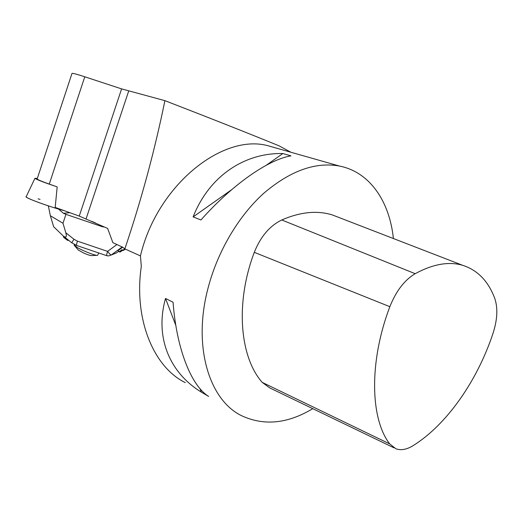 <?xml version="1.0" encoding="UTF-8"?>
<svg xmlns="http://www.w3.org/2000/svg" width="523" height="523" viewBox="0 0 523 523"><rect width="100%" height="100%" fill="white"/><g stroke="black" fill="none" stroke-linecap="round" stroke-linejoin="round"><path stroke-width="0.78" d="M37.159 178.899L37.126 179.01C37.689 179.69 41.735 181.383 49.267 184.083L57.177 186.901L55.19 207.409L79.254 216.084L121.598 88.89L164.902 100.658C209.403 117.878 247.444 132.927 279.021 145.806L290.886 152.245M71.971 73.495L72.011 73.383C72.874 73.161 77.129 74.299 84.778 76.789L121.598 88.89M276.667 148.199L267.554 145.61C222.105 133.568 156.972 185.58 140.445 255.91L124.847 248.883L122.709 247.222L112.876 242.665L107.64 228.427L79.254 216.084M124.847 248.883C141.367 199.93 154.716 150.519 164.902 100.658M393.394 238.534C389.576 201.545 369.924 172.034 339.479 166.059C315.546 161.685 290.357 170.714 263.906 193.15C238.867 215.633 217.901 250.765 208.252 287.356C192.307 346.259 209.193 400.494 241.999 415.896C264.272 426.068 287.859 423.656 312.761 408.659M185.305 382.633C153.664 367.238 133.535 319.246 141.308 266.39L140.445 255.91M200.943 219.961L193.118 216.908C209.252 175.878 244.686 152.683 282.858 153.533L290.958 155.867C268.619 159.443 232.519 184.325 200.943 219.961M208.644 396.408L201.316 392.106C169.864 372.977 154.547 337.57 165.516 298.45L173.061 302.229C176.565 349.246 191.392 385.863 208.644 396.408M339.656 217.764L332.262 214.907C317.121 210.253 300.294 211.946 281.779 219.974C269.718 225.831 260.559 236.618 254.296 252.341C235.082 302.876 239.743 357.046 262.232 382.405L269.79 387.935L394.041 447.865M389.74 443.929L395.904 448.767C400.997 450.597 406.698 449.571 413.026 445.694C446.962 424.604 477.368 380.594 493.052 333.243C497.419 319.592 497.994 308.001 494.784 298.47C488.325 281.171 477.617 270.116 462.652 265.305C448.839 261.252 433.011 264.05 415.17 273.692C404.508 280.053 396.068 291.056 389.857 306.7C368.872 361.668 370.192 418.851 389.74 443.929L262.232 382.405M193.118 216.908L231.669 189.679M266.246 165.261L282.858 153.533M201.316 392.106L200.002 388.674M175.833 325.45L165.516 298.45M65.839 232.774C66.918 236.952 66.094 238.057 63.368 236.095L53.647 226.727L50.352 215.757L62.982 223.243L65.839 232.774L73.946 239.24L77.424 241.142L107.588 251.386L116.93 244.542M48.351 205.872L50.352 215.757M58.504 209.056L63.388 213.266L65.944 214.338L62.982 223.243M104.214 226.897L102.521 226.786L65.944 214.338M91.956 221.406L95.585 223.027M124.807 248.83L122.63 250.419L122.062 249.654L119.074 251.838L118.12 250.556L122.689 247.209M122.519 250.275L119.976 252.138L122.604 250.386M119.976 252.138L119.604 251.628L122.147 249.765M119.074 251.838L119.604 251.628M125.435 249.105L123.336 250.471L125.285 249.046M122.63 250.419L124.925 248.909M64.068 236.658L63.61 237.233L64.303 237.88L67.5 240.305L68.716 240.358M63.486 236.893L63.61 237.233M63.446 236.939L63.832 236.461L63.446 236.939M68.31 240.037L67.944 240.495M98.71 252.955L97.664 255.244C96.873 256.277 83.307 251.138 77.136 247.438L74.214 244.901M97.128 255.342L91.394 255.584C90.034 255.531 87.419 254.662 83.562 252.969L78.326 250.053L74.253 245.32M37.316 178.435L34.956 178.291C36.329 179.481 43.317 182.207 55.922 186.45M26.242 196.576L26.157 196.759C25.62 198.086 49.149 206.696 64.421 210.736C48.534 206.539 22.934 197.079 26.242 196.576M38.074 198.845L40.029 199.387M49.267 184.083L84.778 76.789M86.105 218.784L128.684 91.041M254.296 252.341L389.857 306.7M281.779 219.974L415.17 273.692M63.388 213.266L69.886 212.704M102.521 226.786L103.528 226.59M122.186 246.98L111.222 255.008L116.394 252.936L118.656 251.282M64.813 237.246L64.303 237.88M67.944 239.743L67.5 240.305M67.251 239.194L66.754 239.822M114.262 253.792L116.394 252.936M111.222 255.008L108.627 255.93L106.757 255.688C106.47 255.44 106.744 254.008 107.588 251.386C109.392 253.747 110.601 254.956 111.222 255.008M73.946 239.24L71.756 242.783L63.531 236.226M77.424 241.142C76.587 243.764 76.358 245.215 76.737 245.496L71.756 242.783M37.126 179.01L72.011 73.383M267.554 145.61L339.479 166.059M462.652 265.305L332.262 214.907M103.992 226.792L103.247 226.943M106.712 255.675L76.737 245.496M74.148 245.052L74.39 244.496M34.956 178.291L26.157 196.759"/></g></svg>
